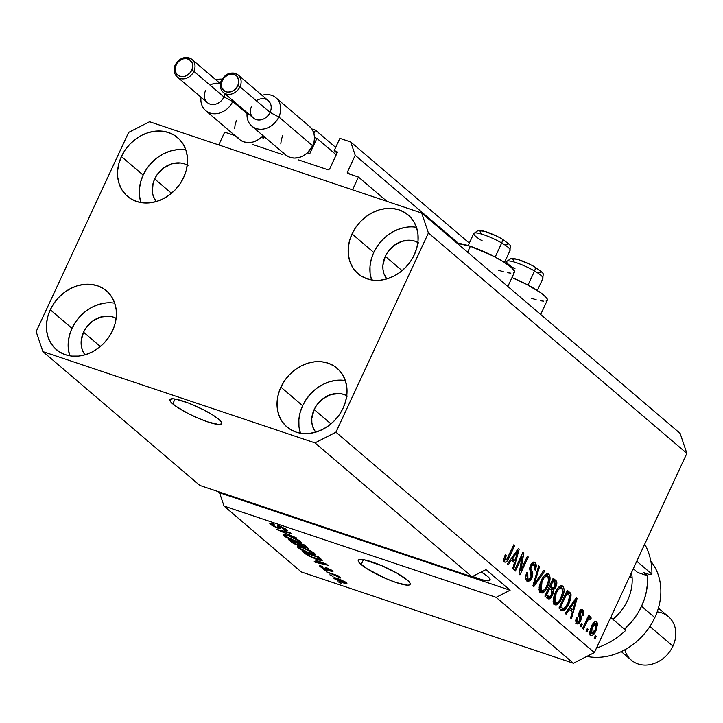 <?xml version="1.0" encoding="UTF-8"?>
<svg xmlns="http://www.w3.org/2000/svg" width="723" height="723" viewBox="0 0 723 723"><rect width="100%" height="100%" fill="white"/><g stroke="black" fill="none" stroke-linecap="round" stroke-linejoin="round"><path stroke-width="1.08" d="M386.968 201.374L358.436 177.036L352.508 189.806L218.753 144.934L224.681 132.164L235.038 135.635L224.681 132.164L218.753 144.934L352.508 189.806L358.436 177.036L386.968 201.374M347.826 173.475L358.436 177.036L347.826 173.475A1.148 0.949 130.5 0 1 347.383 172.146L349.661 174.089L347.383 172.146L347.826 173.475M458.499 243.38L355.201 155.291L347.383 172.146L355.201 155.291L458.499 243.38M469.317 243.109L350.727 141.979L355.201 155.291L350.727 141.979L469.317 243.109M339.882 138.346L350.727 141.979L339.882 138.346L334.198 150.601L337.054 153.041L334.198 150.601L339.882 138.346M337.189 151.848L334.198 150.601L336.728 151.45A1.148 0.949 130.5 0 1 337.18 152.788L336.728 151.45L337.189 151.848M329.589 169.128L337.18 152.788L329.589 169.128M298.68 159.937L328.197 169.842L298.68 159.937M335.68 147.402L315.436 130.14L313.954 133.339L315.436 130.14L311.884 128.947L315.436 130.14L335.68 147.402M252.553 144.464L282.069 154.37L252.553 144.464M172.779 403.913A28.604 5.034 24.9 0 1 169.896 399.602A28.604 5.034 24.9 0 1 190.655 403.913A28.604 5.034 24.9 0 1 218.906 419.385L221.771 422.738L221.726 423.805L218.698 424.509L207.917 421.943L198.174 418.201L188.07 413.457L175.581 406.073L170.863 402.051L169.959 399.494L172.987 398.789L175.861 399.177L188.495 403.054L203.606 409.833L212.526 414.857L218.906 419.385A28.604 5.034 24.9 0 1 221.789 423.687A28.604 5.034 24.9 0 1 201.021 419.385A28.604 5.034 24.9 0 1 172.779 403.913L175.047 399.024L172.779 403.913M361.175 564.555A28.604 5.034 24.9 0 1 358.283 560.253A28.604 5.034 24.9 0 1 379.051 564.555A28.604 5.034 24.9 0 1 407.293 580.036L410.158 583.389L410.113 584.446L409.082 585.052L407.085 585.16L396.312 582.593L386.561 578.852L367.546 569.091L359.259 562.702L358.346 560.144L359.385 559.548L364.247 559.819L381.898 565.738L396.701 573.005L407.293 580.036A28.604 5.034 24.9 0 1 410.176 584.338A28.604 5.034 24.9 0 1 389.417 580.036A28.604 5.034 24.9 0 1 361.175 564.555L363.434 559.674L361.175 564.555M481.283 572.01A24.311 4.284 24.9 0 1 487.654 576.448L489.281 578.029L490.049 580.198L487.474 580.804L481.943 579.738L472.526 576.475A24.311 4.284 24.9 0 0 490.104 580.108A24.311 4.284 24.9 0 0 487.654 576.448L481.283 572.01M417.876 242.467A24.311 20.226 130.5 0 0 385.287 256.322L382.928 265.133L382.991 269.498L383.904 273.601L386.769 278.951A24.311 20.226 130.5 0 1 385.287 256.322L402.105 270.664L385.287 256.322L387.636 252.219L394.189 245.368L402.377 241.202L410.953 240.325L414.966 241.193L418.599 242.892M187.266 165.097A24.311 20.226 130.5 0 0 154.677 178.952L153.086 183.317L152.381 192.128L153.294 196.231L156.15 201.581A24.311 20.226 130.5 0 1 154.677 178.952L171.487 193.294L154.677 178.952L157.018 174.849L163.579 168.007L171.767 163.832L180.343 162.955L184.356 163.823L187.989 165.522M116.132 318.337A24.311 20.226 130.5 0 0 83.543 332.191L81.184 341.003L81.256 345.368L82.16 349.471L85.025 354.821A24.311 20.226 130.5 0 1 83.543 332.191L100.361 346.534L83.543 332.191L85.892 328.088L92.445 321.247L100.642 317.072L109.209 316.195L113.222 317.063L116.855 318.762M346.742 395.707A24.311 20.226 130.5 0 0 314.162 409.561L311.794 418.373L311.866 422.738L312.77 426.841L315.635 432.191A24.311 20.226 130.5 0 1 314.162 409.561L330.971 423.904L314.162 409.561L316.502 405.458L323.064 398.617L331.251 394.442L339.819 393.565L343.841 394.433L347.465 396.132M345.332 380.551A38.617 32.128 -49.5 0 0 302.63 405.693L280.895 387.157A38.617 32.128 130.5 0 1 337.081 368.224A38.617 32.128 130.5 0 1 343.154 408.052L345.675 401.12L346.913 394.062L346.805 387.13L345.35 380.614L342.63 374.74L338.726 369.751L333.791 365.829L328.025 363.127L321.645 361.753L314.894 361.753L308.034 363.136L301.328 365.838L295.029 369.769L289.381 374.758L284.609 380.632L280.895 387.157L278.364 394.089L277.135 401.148L277.243 408.079L278.689 414.604L281.419 420.47L285.323 425.458L290.248 429.381L296.014 432.083L302.404 433.457L309.155 433.457L316.014 432.074L322.72 429.372L329.019 425.449L334.659 420.452L339.439 414.577L343.154 408.052A38.617 32.128 130.5 0 1 286.968 426.986A38.617 32.128 130.5 0 1 280.895 387.157L302.63 405.693A38.617 32.128 -49.5 0 0 300.452 433.194M114.722 303.181A38.617 32.128 -49.5 0 0 72.02 328.323L50.276 309.787A38.617 32.128 130.5 0 1 106.471 290.854A38.617 32.128 130.5 0 1 112.544 330.682L115.065 323.75L116.295 316.692L116.186 309.76L114.74 303.244L112.011 297.37L108.116 292.381L103.181 288.459L97.415 285.757L91.035 284.383L84.284 284.383L77.424 285.766L70.718 288.468L64.419 292.399L58.771 297.388L53.999 303.262L50.276 309.787L47.754 316.719L46.525 323.777L46.634 330.709L48.08 337.234L50.809 343.1L54.713 348.097L59.638 352.011L65.404 354.713L71.785 356.087L78.536 356.087L85.404 354.704L92.11 352.002L98.409 348.079L104.049 343.082L108.821 337.207L112.544 330.682A38.617 32.128 130.5 0 1 56.358 349.616A38.617 32.128 130.5 0 1 50.276 309.787L72.02 328.323A38.617 32.128 -49.5 0 0 69.833 355.824M185.856 149.941A38.617 32.128 -49.5 0 0 143.145 175.083L121.41 156.548A38.617 32.128 130.5 0 1 177.596 137.614A38.617 32.128 130.5 0 1 183.678 177.442L186.2 170.511L187.429 163.452L187.32 156.52L185.874 150.004L183.145 144.13L179.241 139.141L174.315 135.219L168.549 132.517L162.169 131.143L155.418 131.143L148.558 132.526L141.844 135.228L135.553 139.159L129.905 144.148L125.133 150.023L121.41 156.548L118.888 163.479L117.659 170.538L117.768 177.469L119.214 183.994L121.943 189.86L125.847 194.849L130.773 198.771L136.539 201.473L142.919 202.847L149.67 202.847L156.53 201.464L163.244 198.762L169.534 194.839L175.183 189.842L179.955 183.967L183.678 177.442A38.617 32.128 130.5 0 1 127.483 196.376A38.617 32.128 130.5 0 1 121.41 156.548L143.145 175.083A38.617 32.128 -49.5 0 0 140.967 202.585M416.466 227.311A38.617 32.128 -49.5 0 0 373.764 252.454L352.02 233.918A38.617 32.128 130.5 0 1 408.215 214.984A38.617 32.128 130.5 0 1 414.288 254.812L416.81 247.881L418.039 240.822L417.93 233.891L416.484 227.374L413.755 221.5L409.86 216.511L404.925 212.589L399.159 209.887L392.779 208.513L386.028 208.513L379.168 209.896L372.453 212.598L366.163 216.52L360.515 221.518L355.743 227.393L352.02 233.918L349.498 240.849L348.269 247.908L348.378 254.839L349.824 261.355L352.553 267.23L356.457 272.219L361.383 276.141L367.148 278.843L373.529 280.217L380.28 280.217L387.139 278.834L393.854 276.132L400.153 272.209L405.793 267.212L410.565 261.337L414.288 254.812A38.617 32.128 130.5 0 1 358.102 273.746A38.617 32.128 130.5 0 1 352.02 233.918L373.764 252.454A38.617 32.128 -49.5 0 0 371.577 279.955M513.185 273.041L514.387 272.345L514.442 271.107L511.116 267.221L503.714 261.97L493.375 256.141L470.357 246.299L467.627 252.182L470.357 246.299L457.207 243.308A33.177 5.838 -155.1 0 1 470.357 246.299A33.177 5.838 -155.1 0 1 501.039 260.343A33.177 5.838 -155.1 0 1 514.46 272.219L507.844 286.48M481.283 572.236L482.024 572.462L481.283 572.236M199.864 485.458L471.983 576.755L314.993 442.883L42.874 351.586L199.864 485.458L42.874 351.586L36.15 331.613L128.622 132.408L149.571 121.726L421.69 213.014L680.126 433.393L421.69 213.014L428.414 232.987L335.942 432.2L594.378 652.571L686.85 453.357L428.414 232.987L686.85 453.357L680.126 433.393L686.85 453.357L594.378 652.571L335.942 432.2L314.993 442.883L471.983 576.755L485.955 569.634L510.104 590.23L496.141 597.352L224.022 506.055L301.31 571.956L573.429 663.253L496.141 597.352L573.429 663.253L594.378 652.571L573.429 663.253L301.31 571.956L224.022 506.055L219.539 492.743L218.21 491.613L219.539 492.743L510.104 590.23L496.141 597.352L224.022 506.055L219.539 492.743L510.104 590.23L485.955 569.634L471.983 576.755L199.864 485.458M284.998 529.1L283.543 529.489L284.636 530.302L284.853 529.832L284.636 530.302L287.609 530.745L286.859 529.706L279.982 526.136L277.487 525.784L277.831 526.588L278.256 525.675L277.831 526.588L278.346 527.555L276.891 527.365L272.417 524.979L271.866 524.202L274.162 524.518L273.077 523.705L269.643 523.181L270.447 524.283L277.813 528.133L278.039 527.654L277.813 528.133L276.801 527.772L271.351 524.979L269.896 523.036L273.077 523.705L274.162 524.518L272.336 524.076L272.083 524.663L276.575 527.257L278.292 527.618L277.469 525.82L278.482 525.711L285.666 528.82L287.564 530.465L287.004 530.89L284.636 530.302L283.543 529.489L285.404 529.869L285.16 529.236L280.397 526.733L279.349 526.669L280.289 528.567L277.813 528.133L280.37 528.314L279.458 526.552L285.522 529.787L285.892 528.983M296.303 537.876L276.593 529.417L290.212 532.67L291.116 533.447L278.888 530.393L296.303 537.876L278.888 530.393L291.116 533.447L290.212 532.67L276.593 529.417L296.303 537.876M283.967 534.505L283.931 535.779L284.501 534.541L283.931 535.779L283.389 534.559L285.368 534.695L295.101 538.174L300.289 541.165L300.922 542.602L293.972 540.858L285.965 537.189L283.931 535.779L288.884 538.725L295.544 541.4L301.22 542.422L300.497 541.337L288.649 535.626L283.181 534.704M298.021 546.48L297.984 547.763L298.554 546.525L297.984 547.763L297.442 546.543L299.421 546.678L309.155 550.158L314.342 553.149L314.975 554.586L308.025 552.842L300.018 549.173L297.984 547.763L302.937 550.709L309.589 553.384L315.273 554.405L314.55 553.321L302.702 547.609L297.234 546.687M315.364 559.982L328.594 565.404L315.156 562.295L314.243 561.518L318.319 562.503L315.364 559.982L318.319 562.503L314.243 561.518L315.156 562.295L328.594 565.404L315.364 559.982M341.175 583.289L337.984 581.762L341.175 583.289M342.774 582.747L334.207 578.653L333.665 577.921L334.342 577.731L340.144 579.475L345.693 582.223L346.913 583.461L346.272 583.651L342.774 582.747L346.895 583.497L346.371 582.729L337.93 578.68C334.406 577.451 333.167 577.442 334.207 578.653L334.622 577.767L334.207 578.653L342.774 582.747M333.05 576.358L329.86 574.839L333.05 576.358M333.312 574.631L326.353 571.839L338.093 575.779L338.97 576.529L337.099 575.906L340.479 577.903L333.312 574.631L340.416 577.984L337.099 575.906L338.97 576.529L338.093 575.779L326.353 571.839L333.312 574.631M327.013 571.215L323.823 569.688L327.013 571.215M321.961 567.338L322.991 567.022L321.898 566.208L319.611 565.919L320.217 566.724L326.082 569.769L326.932 567.953L326.082 569.769L321.563 567.691L319.665 565.856L321.898 566.208L322.991 567.022L321.672 566.778L321.961 567.338L325.196 569.01L325.811 569.073L325.44 567.636L327.781 568.251L332.969 571.541L330.989 571.36L329.905 570.537L330.98 570.727L330.7 570.239L327.89 568.73L328.106 570.167L326.082 569.769L328.161 568.82L330.7 570.239L329.905 570.537L330.989 571.36L332.951 571.613L332.345 570.772L327.049 567.989L325.214 567.745L325.784 569.109L324.916 568.92L321.961 567.338L321.88 566.199M316.502 559.231L307.853 555.598L302.639 551.622L318.78 557.035L322.241 560.397L316.502 559.231C320.081 560.497 321.979 560.795 322.205 560.117L318.78 557.035L302.639 551.622L305.124 553.746L305.449 553.05L305.124 553.746L316.502 559.231M298.482 545.63L293.24 543.316L288.585 539.638L304.726 545.052L307.998 548.368L301.283 545.964L298.482 545.63L308.134 548.269L304.726 545.052L288.585 539.638L291.188 541.861L291.514 541.156L291.188 541.861L298.482 545.63L298.689 545.187L298.482 545.63M522.069 556.791L515.463 571.016L514.586 570.275L522.883 552.39L523.823 553.194L520.768 570.483L527.383 556.231L528.269 556.981L519.964 574.857L519.024 574.053L522.069 556.791L519.024 574.053L519.964 574.857L528.269 556.981L527.383 556.231L520.768 570.483L523.823 553.194L522.883 552.39L514.586 570.275L515.463 571.016L522.069 556.791L521.012 556.43L522.069 556.791M535.219 562.584L533.71 562.078L535.219 562.584C533.655 561.419 532.074 562.358 530.492 565.395L531.034 577.433L528.486 579.385L525.594 578.264L527.898 579.033L527.817 573.131L526.832 572.616C525.178 576.493 525.187 579.304 526.859 581.057L527.682 581.545L531.938 578.12L530.863 577.767L531.938 578.12L530.763 580.063L527.998 581.626L526.335 580.488L525.576 577.65L526.832 572.616L527.817 573.131L526.995 576.231L527.718 578.843L529.435 579.322L531.034 577.433L531.55 575.038L529.616 568.576L531.568 563.569L533.52 562.114L535.689 563.09L536.421 565.612L535.571 569.588L535.336 570.14L534.351 569.625L535.074 566.651L534.125 564.582L532.435 564.663L531.134 566.678L530.872 568.938L532.842 573.899L531.938 578.12L532.616 572.743L530.781 568.233L531.351 566.181L534.279 564.699L534.351 569.625L535.336 570.14L535.219 562.584L534.451 562.142M544.762 571.053L533.809 586.66L532.896 585.883L538.671 565.856L539.575 566.624L534.279 584.148L543.85 570.275L544.762 571.053L543.85 570.275L534.279 584.148L539.575 566.624L538.671 565.856L532.896 585.883L533.809 586.66L544.762 571.053L543.588 570.655L544.762 571.053M542.142 590.836L541.78 591.17L544.085 591.938L547.935 586.254L546.868 585.892L547.935 586.254C550.402 581.111 550.709 577.099 548.856 574.216L547.311 573.691L548.856 574.216C546.073 573.176 543.497 575.354 541.129 580.759L539.141 587.618L540.334 592.553L539.25 590.619L539.25 586.76L540.424 582.422L542.81 577.605L545.35 574.595L547.501 573.682L549.516 575.056L550.122 577.984L549.254 582.892L546.651 588.703L543.579 592.345L542.06 593.05L540.334 592.553L541.066 592.977M556.195 602.819L555.833 603.154L558.138 603.922L561.979 598.237L560.921 597.876L561.979 598.237C564.455 593.095 564.762 589.073 562.901 586.199L561.364 585.675L562.901 586.199C560.126 585.16 557.55 587.338 555.183 592.743L553.194 599.602L554.387 604.536L553.303 602.602L553.303 598.743L554.478 594.405L556.864 589.588L559.403 586.579L561.554 585.666L563.569 587.04L564.175 589.959L563.307 594.875L560.705 600.686L557.632 604.329L556.114 605.034L554.387 604.536L555.119 604.961M569.326 609.498L566.109 614.207L565.196 613.429L576.195 597.858L577.053 598.581L571.459 618.761L570.546 617.984L572.282 612.02L569.326 609.498L572.282 612.02L570.546 617.984L571.459 618.761L577.053 598.581L576.195 597.858L565.196 613.429L566.109 614.207L569.326 609.498L568.233 609.128L569.326 609.498M596.24 636.339L595.056 638.897L594.179 638.147L595.363 635.589L596.24 636.339L595.363 635.589L594.179 638.147L595.056 638.897L596.24 636.339L595.183 635.987L596.24 636.339M596.755 621.87L595.644 621.491L596.755 621.87C594.776 621.12 592.941 622.693 591.269 626.588L590.501 635.336C592.517 636.068 594.369 634.451 596.05 630.483L594.993 630.122L596.05 630.483L594.848 632.779L591.857 635.671L590.239 635.065L589.597 632.752L591.55 626.001L595.038 621.653L596.755 621.87L597.623 623.85L596.05 630.483L596.755 621.87L596.222 621.554M588.124 629.408L586.931 631.965L586.055 631.215L587.239 628.667L588.124 629.408L587.239 628.667L586.055 631.215L586.931 631.965L588.124 629.408L587.058 629.055L588.124 629.408M590.709 616.71L588.603 618.138L587.546 617.776L588.603 618.138L589.57 616.059L588.685 615.309L582.657 628.314L583.533 629.064L586.66 622.322L585.603 621.97L586.66 622.322L583.533 629.064L582.657 628.314L588.685 615.309L589.57 616.059L588.603 618.138L590.492 616.602L591.215 618.12L590.022 619.692L589.417 618.879L588.495 619.24L586.66 622.322L588.052 619.801L589.534 618.951L590.022 619.692L591.215 618.12L590.537 616.611M582.196 624.356L581.003 626.913L580.126 626.163L581.31 623.606L582.196 624.356L581.31 623.606L580.126 626.163L581.003 626.913L582.196 624.356L581.129 624.003L582.196 624.356M580.65 621.075L579.195 623.244L577.541 623.94L576.095 622.855L575.716 620.424L576.475 617.532L577.46 618.048L577.316 621.446L578.273 621.97L579.394 621.066L579.963 619.186L578.608 613.791L580.018 610.637L582.015 609.579L583.479 610.845L583.786 612.905L583.118 615.427L582.132 614.912L582.53 613.068L582.006 611.884L581.138 611.568L580.099 612.697L581.428 617.785L580.65 621.075L580.171 612.535L582.006 611.884L582.132 614.912L583.118 615.427L582.837 610.004L582.205 609.625L579.168 612.047L579.62 620.65L577.55 621.69L577.46 618.048L576.475 617.532L576.629 623.497L577.261 623.868L580.65 621.075L579.584 620.723L580.65 621.075M568.847 603.922L566.29 608.377L563.642 610.781L561.825 610.51L558.942 608.097L567.239 590.212L570.275 592.887L571.089 594.74L570.754 598.635L568.847 603.922L570.809 593.728L567.239 590.212L558.942 608.097L562.367 610.781L568.847 603.922L567.781 603.569L568.847 603.922M552.48 595.264L550.682 598.048L549.263 598.96L547.745 598.536L544.889 596.114L553.185 578.228L556.231 580.894L556.945 582.982L555.77 587.483L553.357 589.887L553.42 592.444L552.48 595.264L553.357 589.887L556.041 586.94L555.806 580.47L553.185 578.228L544.889 596.114L548.423 598.897L552.48 595.264L551.414 594.902L552.48 595.264M511.468 560.162L508.251 564.871L507.338 564.094L518.337 548.513L519.195 549.245L513.601 569.426L512.688 568.649L514.424 562.684L511.468 560.162L514.424 562.684L512.688 568.649L513.601 569.426L519.195 549.245L518.337 548.513L507.338 564.094L508.251 564.871L511.468 560.162L510.375 559.792L511.468 560.162M504.446 561.952C506.172 562.575 507.727 561.12 509.128 557.605L508.07 557.243L509.128 557.605L514.758 545.467L513.881 544.717L506.959 559.286L505.458 559.891L503.741 559.313L505.458 559.891L506.19 555.336L505.205 554.821L503.714 559.557L504.446 561.952L503.741 559.259L505.205 554.821L506.19 555.336L505.142 559.34L505.784 560.045L506.579 559.729L513.881 544.717L514.758 545.467L508.115 559.602L506.272 561.961L504.943 562.241M421.69 213.014L428.414 232.987L335.942 432.2L314.993 442.883L42.874 351.586L36.15 331.613L128.622 132.408L149.571 121.726L421.69 213.014M590.501 635.336L591.016 635.644M591.432 633.574L590.022 634.731M589.552 634.893L591.504 633.502M589.344 632.878L591.649 633.646L592.155 627.329L591.098 626.977L592.155 627.329L595.869 623.705L595.119 629.86L591.387 633.493L589.652 632.914M593.303 622.783L595.869 623.705L593.881 624.437L591.785 628.151L590.863 631.604L591.595 633.628L593.384 632.761L595.481 629.037L596.394 625.594L595.869 623.705M589.597 632.896L591.387 633.493M589.191 617.442L591.215 618.12L589.191 617.442M589.209 618.843L587.338 618.219M587.076 618.093L589.534 618.951M586.796 619.385L588.052 619.801L586.796 619.385M576.412 617.695L577.46 618.048L576.412 617.695M575.68 621.066L577.55 621.69L575.68 621.066M575.635 621.156L577.55 621.69M581.563 609.57L582.837 610.004L581.563 609.57M581.003 609.769L581.5 611.595M579.231 610.827L582.006 611.884M579.114 612.182L580.171 612.535L579.114 612.182M578.68 613.429L579.945 613.854L578.68 613.429M578.517 614.74L580.587 615.436L578.517 614.74M578.545 615.228L579.123 617.099L578.527 615.201M577.496 621.78L576.168 622.982M575.761 623.136L577.677 621.509M576.321 622.892L576.891 622.467M580.226 612.291L580.207 612.743M579.991 613.673L579.828 614.134M581.482 612.137L580.885 609.597M575.942 598.21L577.053 598.581L575.942 598.21M571.586 609.218L571.089 610.998L571.586 609.218M570.655 608.902L569.245 607.7L572.959 609.679L570.655 608.902M570.583 607.654L573.8 603.127L572.724 602.774L573.8 603.127L575.761 600.081L574.839 599.774L575.761 600.081L572.959 609.679L569.525 607.302L572.959 609.679L575.761 600.081L570.583 607.654M568.838 595.183L568.504 592.95L566.841 591.071L569.625 592.245L567.311 591.477L568.504 592.95L570.809 593.728L568.504 592.95L568.829 594.505M560.894 610.104L563.19 608.576L561.22 610.04M560.885 607.799L559.512 606.859L563.208 608.576L559.991 607.266L562.295 608.034L560.786 606.751L567.148 593.05L566.082 592.697L569.661 595.698L567.98 603.154L565.612 607.23L563.208 608.576M559.729 606.398L560.786 606.751L559.729 606.398M562.901 586.199L562.151 585.766M560.931 585.757L561.816 588.197M554.387 604.536L558.138 603.922L555.833 603.154L554.062 604.202M553.809 604.256L556.385 602.63M561.834 588.341L560.786 585.603M553.691 602.006L553.041 601.663M558.59 587.121L559.638 587.519M556.05 593.52C557.831 589.281 559.792 587.537 561.943 588.287L562.639 593.077L561.129 597.433C559.367 601.509 557.442 603.181 555.345 602.44L553.167 601.708L555.345 602.44L556.05 593.52L554.993 593.167L556.05 593.52L554.704 597.297L554.541 600.912L555.345 602.44L556.764 602.765L558.843 601.274L560.533 598.653L562.856 591.577L562.25 588.63L560.497 587.944L558.192 589.76L556.05 593.52M558.771 587.13L561.943 588.287M553.167 601.762L555.345 602.44M554.595 583.181L554.288 580.65L552.788 579.087L555.806 580.47L553.502 579.692L554.64 582.395M554.975 586.579L556.041 586.94L554.975 586.579M551.242 590.284L551.053 589.109L552.508 588.106L551.053 589.109L553.357 589.887L551.053 589.109L551.215 589.841M548.929 596.62L547.23 598.102M546.959 598.183L547.663 597.876M548.359 597.279L549.037 596.475M546.995 595.96L545.458 594.875L548.477 596.258L546.172 595.481M553.113 588.296L554.83 586.877L555.58 583.741L552.038 580.714L553.095 581.066L550.619 586.407L552.164 587.736L549.86 586.959L553.113 588.296L549.552 586.055L550.619 586.407L553.095 581.066L554.532 582.295L555.029 586.489L553.113 588.296L549.344 586.516L552.833 588.206M549.435 596.755L551.143 595.39L552.245 592.291L551.884 590.546L549.643 588.504L546.733 594.767L549.643 588.504L548.585 588.142L551.26 589.878L551.595 594.523L549.435 596.755L545.675 594.414L548.477 596.258M548.856 574.216L548.097 573.782M546.877 573.773L547.763 576.213M540.334 592.553L544.085 591.938L541.78 591.17L540.009 592.218M539.756 592.282L542.331 590.646M547.781 576.358L546.733 573.619M539.638 590.022L538.987 589.679M544.536 575.137L545.269 575.318M541.997 581.536C543.777 577.297 545.738 575.553 547.889 576.312L548.585 581.093L547.076 585.449C545.314 589.525 543.389 591.197 541.292 590.456L539.114 589.724L541.292 590.456L541.997 581.536L540.94 581.184L541.997 581.536L540.65 585.314L540.488 588.929L541.292 590.456L542.711 590.781L544.79 589.29L546.48 586.669L548.802 579.593L548.197 576.647L546.443 575.96L544.139 577.776L541.997 581.536M544.717 575.147L547.889 576.312M539.114 589.778L541.292 590.456M538.545 566.281L539.575 566.624L538.545 566.281M534.378 580.741L535.246 581.039L534.378 580.741M533.475 583.877L534.279 584.148L533.475 583.877M525.404 578.075L528.486 579.385M533.285 562.187L534.035 563.949M531.396 563.588L534.279 564.699M530.293 565.829L531.351 566.181L530.293 565.829M529.697 567.871L530.781 568.233L529.697 567.871M529.652 569.923L531.577 570.564L529.652 569.923M530.357 571.983L532.616 572.743L530.357 571.983M528.405 579.349L526.561 580.768M526.362 580.822L528.459 579.286M533.764 563.009L533.158 562.051M526.29 578.635L525.757 578.382M522.693 552.815L523.823 553.194L522.693 552.815M519.72 570.131L520.768 570.483L519.72 570.131M527.203 556.629L528.269 556.981L527.203 556.629M518.084 548.874L519.195 549.245L518.084 548.874M513.728 559.882L513.231 561.663L513.728 559.882M512.797 559.566L511.387 558.364L515.101 560.343L512.797 559.566M512.734 558.319L515.942 553.791L514.866 553.429L515.942 553.791L517.903 550.745L516.981 550.438L517.903 550.745L515.101 560.343L511.667 557.966L515.101 560.343L517.903 550.745L512.734 558.319M503.38 559.25L505.458 559.891M505.178 559.855L503.913 561.22M503.289 561.5L505.332 559.62M505.594 556.818L505.296 557.406M568.63 594.315L567.148 593.05L560.786 606.751L563 608.504L564.265 608.486L565.395 607.501L568.775 601.292L569.796 596.493L568.63 594.315M531.224 298.201L536.168 299.72M540.388 300.723L543.723 301.175M546.037 301.048L547.239 300.352L547.284 299.123L546.181 297.388L540.714 292.725L526.217 284.157L511.965 277.587A33.177 5.838 -155.1 0 1 547.311 300.226L540.687 314.487M498.373 270.194L503.325 271.712M507.546 272.716L510.872 273.167M333.683 577.885L334.207 578.653M344.672 582.151L338.816 579.43L336.231 578.716L335.617 578.762L335.906 579.231L338.988 579.051L344.672 582.151L344.88 581.699L344.988 582.548L341.78 581.961L335.906 579.231L335.933 578.066M340.416 577.984L340.217 577.487M338.662 576.593L338.409 577.135L338.662 576.593M336.087 575.11L335.87 575.571L336.087 575.11M320.217 566.724L320.614 565.874L320.217 566.724M325.603 568.621L326.028 567.7L325.784 569.109L326.407 567.79L325.811 569.037M331.541 570.167L330.989 571.36L331.541 570.167M330.7 570.239L329.905 570.537M327.7 568.224L327.465 568.73L327.7 568.224M328.143 570.122L327.772 569.344M315.382 561.789L315.156 562.295L315.382 561.789M318.644 561.807L318.319 562.503L318.644 561.807M317.542 560.858L326.606 564.211L319.918 562.892L317.686 560.56L319.918 562.892L326.489 564.473L317.542 560.858M320.126 559.331L317.768 557.153L305.404 553.005L317.948 556.764L319.25 558.418L319.575 557.722L319.25 558.418L320.126 559.331L320.506 558.508L320.126 559.43L311.369 556.873L306.904 554.288L305.585 552.607L308.106 555.201L313.032 557.55L319.268 559.494L320.054 559.494L320.533 558.536M303.552 548.35L312.67 552.697L312.914 552.155L313.186 553.475L308.766 552.652L299.864 548.386L299.331 547.609L303.732 547.962L299.313 547.645L302.693 550.158L309.227 552.806L313.167 553.511L310.375 551.197L303.552 548.35M305.847 547.401L305.612 547.907L305.847 547.401M298.897 543.551L303.904 544.78L305.151 546.398L305.477 545.693L305.151 546.398L306.028 547.338L301.464 545.666L298.897 543.551L304.754 547.166L305.956 547.148L303.714 545.169L298.897 543.551M291.351 541.021L297.189 542.53L298.626 544.302L298.951 543.597L298.626 544.302L299.376 545.169L294.144 543.298L291.351 541.021L294.324 543.416L297.903 544.979L299.367 545.061L297.008 542.919L291.351 541.021M289.498 536.367L298.617 540.714L298.861 540.171L299.132 541.491L294.713 540.668L285.811 536.403L285.278 535.626L289.679 535.978L285.26 535.662L288.64 538.174L295.174 540.822L299.114 541.527L296.322 539.213L289.498 536.367M270.447 524.283L270.989 523.118L270.447 524.283M279.702 526.046L279.458 526.552L279.702 526.046M279.729 527.338L279.458 526.552M335.906 579.231L343.181 582.404L344.744 582.693L345.278 581.952M407.763 227.049L400.904 228.432L394.198 231.134L387.899 235.065L382.25 240.054L377.478 245.928L373.764 252.454L371.233 259.385L370.004 266.444L370.113 273.375L371.559 279.9M177.153 149.679L170.294 151.062L163.588 153.764L157.289 157.695L151.64 162.684L146.868 168.558L143.145 175.083L140.624 182.015L139.394 189.074L139.503 196.005L140.949 202.53M106.019 302.919L99.159 304.302L92.454 307.004L86.154 310.935L80.515 315.924L75.734 321.798L72.02 328.323L69.489 335.255L68.26 342.313L68.369 349.245L69.815 355.77M336.629 380.289L329.769 381.672L323.064 384.374L316.764 388.305L311.125 393.294L306.344 399.168L302.63 405.693L300.108 412.625L298.87 419.683L298.979 426.615L300.434 433.14M482.196 240.813A20.027 3.525 24.9 0 1 474.017 233.204A20.027 3.525 24.9 0 1 501.708 242.982A4.573 2.097 -59.8 0 0 501.798 238.798A4.573 2.097 120.2 0 1 501.708 242.982A20.027 3.525 -155.1 0 0 473.791 233.466L478.31 230.42C483.551 230.357 491.378 233.14 501.78 238.78C513.881 247.546 509.607 244.374 510.113 250.33A20.027 3.525 -155.1 0 0 501.708 242.982L495.165 257.081L501.708 242.982A20.027 3.525 24.9 0 1 509.887 250.601M501.798 238.798A4.573 2.097 120.2 0 0 501.373 238.653L498.915 237.289M496.258 235.942L485.757 231.758M483.669 231.206L480.732 230.881M480 231.116L480.994 233.285M505.72 244.717L506.959 244.754M507.7 244.51L507.564 243.29L505.341 241.229M515.047 268.82A20.027 3.525 24.9 0 1 506.868 261.211A20.027 3.525 24.9 0 1 534.55 270.998A4.573 2.097 -59.8 0 0 534.649 266.805A4.573 2.097 120.2 0 1 534.55 270.998A20.027 3.525 -155.1 0 0 506.633 261.482L511.152 258.427C516.403 258.364 524.22 261.157 534.622 266.796C546.724 275.553 542.449 272.381 542.964 278.337A20.027 3.525 -155.1 0 0 534.55 270.998L528.016 285.088L534.55 270.998A20.027 3.525 24.9 0 1 542.738 278.608M534.649 266.805A4.573 2.097 120.2 0 0 534.216 266.66L531.757 265.296M529.1 263.958L518.608 259.765M516.52 259.214L513.583 258.888M512.842 259.123L513.845 261.292M538.572 272.725L539.81 272.761M540.542 272.526L540.415 271.297L538.192 269.236M650.854 561.265A60.072 49.977 130.5 0 1 654.839 617.578A60.072 49.977 -49.5 0 0 650.854 561.265M657.18 611.866A28.604 23.796 130.5 0 1 672.941 646.145A28.604 23.796 -49.5 0 0 668.441 616.638L658.409 608.079M649.887 626.48L672.941 646.145L649.887 626.48M641.554 606.254L654.839 617.578L641.554 606.254A60.072 49.977 130.5 0 1 624.536 629.227L632.95 620.235L637.677 613.466L641.554 606.254L644.518 598.725L646.498 591.043L647.474 583.334L647.419 575.752A60.072 49.977 130.5 0 1 641.554 606.254M643.795 572.661L647.419 575.752L637.55 572.435L633.267 568.784L637.55 572.435L647.419 575.752L643.795 572.661L649.127 574.451L643.795 572.661M625.82 630.32L610.691 617.424L625.82 630.32A71.514 59.494 130.5 0 1 596.475 648.052A71.514 59.494 -49.5 0 0 625.82 630.32M651.902 574.125A71.514 59.494 -49.5 0 0 644.708 544.139A71.514 59.494 130.5 0 1 651.902 574.125L649.127 574.451L651.902 574.125L636.773 561.238L651.902 574.125M586.868 656.403A60.072 49.977 -49.5 0 0 654.839 617.578A60.072 49.977 130.5 0 1 586.868 656.403M621.283 651.613L631.324 660.171A28.604 23.796 -49.5 0 0 672.941 646.145A28.604 23.796 130.5 0 1 647.112 665.015A28.604 23.796 130.5 0 1 624.826 649.805M631.486 572.643A45.766 38.075 130.5 0 1 632.146 578.228A45.766 38.075 -49.5 0 0 631.486 572.643M629.814 576.24L632.146 578.228L629.814 576.24M612.914 619.313A45.766 38.075 -49.5 0 0 632.146 578.228A45.766 38.075 130.5 0 1 612.914 619.313M221.545 80.605A11.441 9.516 130.5 0 1 238.192 74.993A11.441 9.516 130.5 0 1 239.991 86.796A11.441 9.516 130.5 0 1 223.344 92.408A11.441 9.516 130.5 0 1 221.545 80.605L222.205 80.452A9.724 8.089 130.5 0 1 234.071 74.397A9.724 8.089 130.5 0 1 237.885 85.712L239.991 86.796A11.441 9.516 -49.5 0 0 237.686 74.605M256.322 100.723A11.441 9.516 130.5 0 1 268.26 100.642A11.441 9.516 130.5 0 1 270.059 112.436L278.843 116.945A18.59 15.472 -49.5 0 0 277.74 99.675A18.59 15.472 -49.5 0 0 262.006 95.3A18.59 15.472 130.5 0 1 275.924 97.768A18.59 15.472 130.5 0 1 278.843 116.945L312.661 145.784A18.59 15.472 -49.5 0 0 314.523 137.551A18.59 15.472 -49.5 0 0 309.733 126.606L275.924 97.768M283.308 152.336L286.209 155.382L289.968 157.352L294.288 158.093L298.861 157.551L303.344 155.77L307.411 152.878A18.59 15.472 -49.5 0 0 312.661 145.784L307.411 152.878L309.796 153.674L316.909 138.355L314.523 137.551L314.062 141.69L312.661 145.784L278.843 116.945L270.059 112.436A11.441 9.516 -49.5 0 0 268.26 100.642L238.192 74.993C231.577 71.225 225.974 73.005 221.374 80.352C219.385 85.133 220.036 89.155 223.344 92.408L253.411 118.048A11.441 9.516 -49.5 0 0 270.059 112.436L239.991 86.796L270.059 112.436A11.441 9.516 130.5 0 1 256.096 119.557A11.441 9.516 130.5 0 1 251.613 106.245M280.813 143.949L281.274 139.81L282.684 135.725M251.794 126.064A18.59 15.472 130.5 0 1 247.158 112.716A18.59 15.472 -49.5 0 0 258.798 129.128A18.59 15.472 -49.5 0 0 278.843 116.945A18.59 15.472 130.5 0 1 251.794 126.064L285.603 154.903A18.59 15.472 -49.5 0 0 307.411 152.878L309.796 153.674L316.909 138.355L336.231 154.83L316.909 138.355L314.523 137.551L313.881 133.077L312.038 129.173L309.128 126.118M223.841 92.806A11.441 9.516 -49.5 0 0 239.991 86.796L237.885 85.712L238.798 80.443L236.764 76.069L234.071 74.397L229.037 74.406L224.338 77.334L221.563 82.196L221.645 87.366L224.564 91.089L227.618 92.11L231.044 91.767L234.324 90.095L237.885 85.712A9.724 8.089 130.5 0 1 226.01 91.767A9.724 8.089 130.5 0 1 222.205 80.452L221.374 80.343M175.418 65.133A11.441 9.516 130.5 0 1 192.065 59.521A11.441 9.516 130.5 0 1 193.872 71.324A11.441 9.516 130.5 0 1 177.216 76.936A11.441 9.516 130.5 0 1 175.418 65.133L176.078 64.98A9.724 8.089 130.5 0 1 187.953 58.925A9.724 8.089 130.5 0 1 191.758 70.239L193.872 71.324A11.441 9.516 -49.5 0 0 191.568 59.123M232.725 101.473A18.59 15.472 -49.5 0 0 233.068 100.696A18.59 15.472 130.5 0 1 232.725 101.473L247.049 113.692L232.725 101.473A18.59 15.472 130.5 0 1 205.666 110.592A18.59 15.472 130.5 0 1 201.03 97.243A18.59 15.472 -49.5 0 0 212.67 113.656A18.59 15.472 -49.5 0 0 232.725 101.473L223.94 96.963L232.725 101.473M222.006 79.15A18.59 15.472 -49.5 0 0 215.879 79.828A18.59 15.472 130.5 0 1 222.006 79.15M210.203 85.251A11.441 9.516 130.5 0 1 220.316 83.995M224.934 93.764A11.441 9.516 130.5 0 1 223.94 96.963A11.441 9.516 -49.5 0 0 224.934 93.764M177.722 77.325A11.441 9.516 -49.5 0 0 193.872 71.324L223.94 96.963L193.872 71.324L191.758 70.239L192.707 66.715L192.318 63.326L189.399 59.602L186.344 58.581L182.919 58.925L179.638 60.596L177.018 63.335L175.445 66.724L175.165 70.248L176.213 73.366L178.436 75.617L181.5 76.638L184.925 76.295L189.625 73.366L191.758 70.239A9.724 8.089 130.5 0 1 179.891 76.295A9.724 8.089 130.5 0 1 176.078 64.98L175.246 64.871C173.258 69.661 173.918 73.683 177.216 76.936L207.293 102.576A11.441 9.516 -49.5 0 0 223.94 96.963A11.441 9.516 130.5 0 1 209.968 104.085A11.441 9.516 130.5 0 1 205.495 90.773M234.695 128.477L235.156 124.338L236.557 120.253M263.669 138.201L264.338 136.764L263.669 138.201L261.292 137.406L263.669 138.201M263.027 135.644L261.292 137.406A18.59 15.472 -49.5 0 0 263.027 135.644M237.18 136.864L240.09 139.91L243.841 141.88L248.161 142.621L252.734 142.079L257.225 140.298L261.292 137.406A18.59 15.472 -49.5 0 1 239.485 139.422L205.666 110.592M549.191 596.71L546.886 595.933M331.044 570.682L331.342 570.031M313.186 553.466L313.592 552.598M299.331 547.609L299.729 546.742M306.028 547.338L306.416 546.498M299.376 545.169L299.783 544.302M299.132 541.491L299.539 540.614M285.278 535.626L285.675 534.758M271.866 524.202L272.219 523.434M278.346 527.555L279.132 525.874M279.367 526.606L279.638 526.019M473.791 233.466L468.161 245.594M510.113 250.33L504.491 262.449M506.633 261.482L505.793 263.299M542.964 278.337L537.334 290.465M220.361 83.651L192.065 59.521C185.459 55.752 179.846 57.533 175.246 64.871"/></g></svg>
